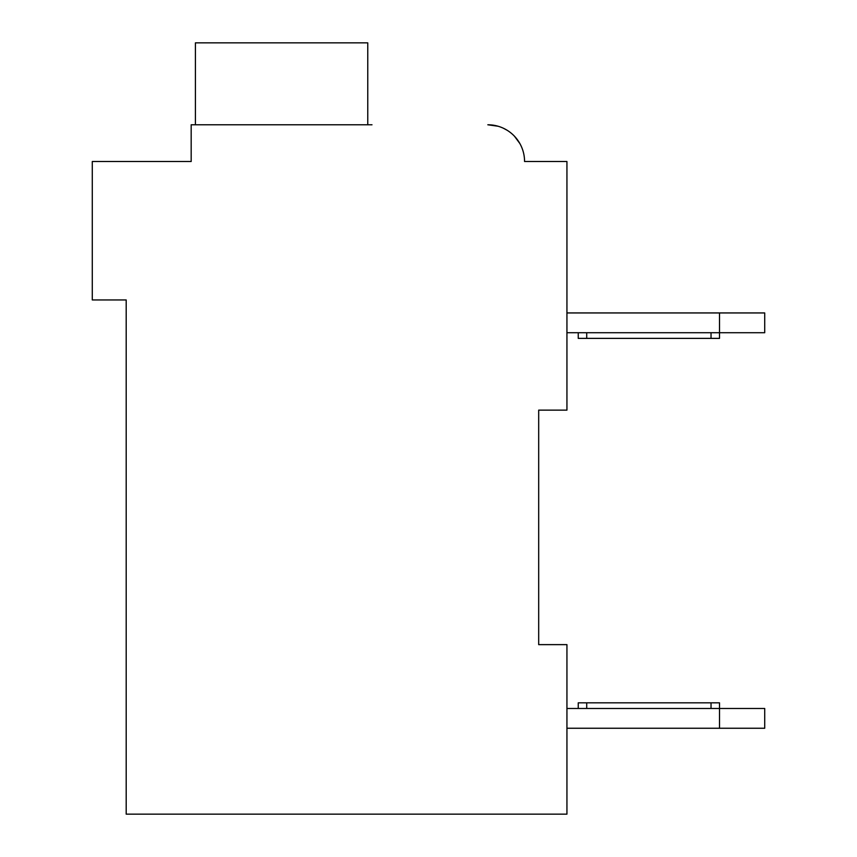 <?xml version="1.0" encoding="UTF-8"?>
<svg xmlns="http://www.w3.org/2000/svg" width="857" height="857" viewBox="0 0 857 857"><rect width="100%" height="100%" fill="white"/><g stroke="black" fill="none" stroke-linecap="round" stroke-linejoin="round"><path stroke-width="1.29" d="M120.548 161.512L191.175 161.512L92.288 161.512L92.288 299.95L126.193 299.95L126.193 814.15L566.938 814.15L566.938 644.635L538.689 644.635L538.689 410.139L538.689 644.635L538.689 410.139L538.689 644.635L538.689 410.139L538.689 644.635L538.689 410.139L538.689 644.635L538.689 410.139L538.689 644.635L538.689 410.139L538.689 644.635L538.689 410.139L538.689 644.635L538.689 410.139L566.938 410.139L566.938 161.512L524.559 161.512A36.733 36.733 0 0 0 487.826 124.779L498.11 126.247M566.938 312.944L719.505 312.944L719.505 332.72L566.938 332.72M719.505 312.944L764.712 312.944L764.712 332.72L719.505 332.72L719.505 338.376L586.713 338.376L586.713 332.72M764.712 708.482L764.712 728.257L719.505 728.257L719.505 708.482L764.712 708.482M566.938 728.257L719.505 728.257M578.239 708.482L578.239 702.836L719.505 702.836L719.505 708.482L566.938 708.482M578.239 332.72L578.239 338.376L586.713 338.376M503.562 128.325L507.119 130.253M514.436 136.188L519.856 143.526M533.033 161.512L524.559 161.512M371.992 124.779L191.175 124.779L191.175 161.512L191.175 141.737M367.76 124.779L367.76 42.85L195.417 42.85L195.417 124.779M711.031 702.836L711.031 708.482M586.713 702.836L586.713 708.482M711.031 338.376L711.031 332.72"/></g></svg>
